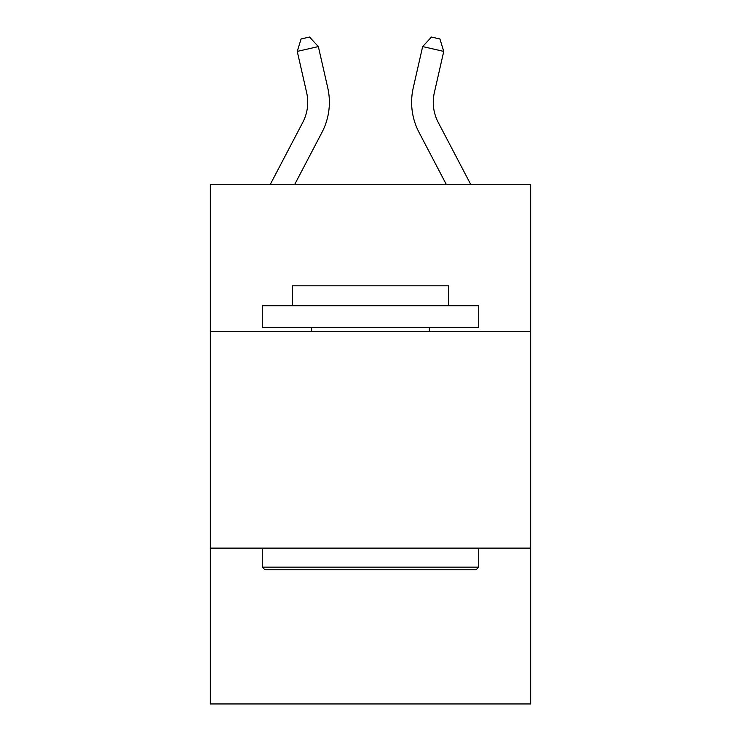 <?xml version="1.0" encoding="UTF-8"?>
<svg xmlns="http://www.w3.org/2000/svg" width="741" height="741" viewBox="0 0 741 741"><rect width="100%" height="100%" fill="white"/><g stroke="black" fill="none" stroke-linecap="round" stroke-linejoin="round"><path stroke-width="1.11" d="M530.658 331.69L530.658 184.509L210.342 184.509L210.342 331.69L530.658 331.69L530.658 703.95L210.342 703.95L210.342 331.69M530.658 548.118L210.342 548.118M302.791 122.358L270.233 184.509L302.791 122.358A43.284 43.284 -40.7 0 0 306.654 92.653L297.252 51.388L301.078 38.977L309.516 37.05L318.352 46.581L327.754 87.846A64.93 64.93 139.3 0 1 321.965 132.398L294.668 184.509M438.209 122.358L470.767 184.509L438.209 122.358A43.284 43.284 40.7 0 1 434.346 92.653L443.748 51.388L422.648 46.581L413.246 87.846A64.93 64.93 -139.3 0 0 419.036 132.398L446.332 184.509M264.88 569.764L262.286 567.161L478.714 567.161L476.12 569.764L264.88 569.764M478.714 305.718L478.714 327.355L262.286 327.355L262.286 305.718L478.714 305.718M292.584 305.718L292.584 285.804L448.416 285.804L448.416 305.718M478.714 548.118L478.714 567.161M262.286 548.118L262.286 567.161M429.372 327.355L429.372 331.69M311.628 327.355L311.628 331.69M318.352 46.581L297.252 51.388M422.648 46.581L431.484 37.05L439.922 38.977L443.748 51.388"/></g></svg>
